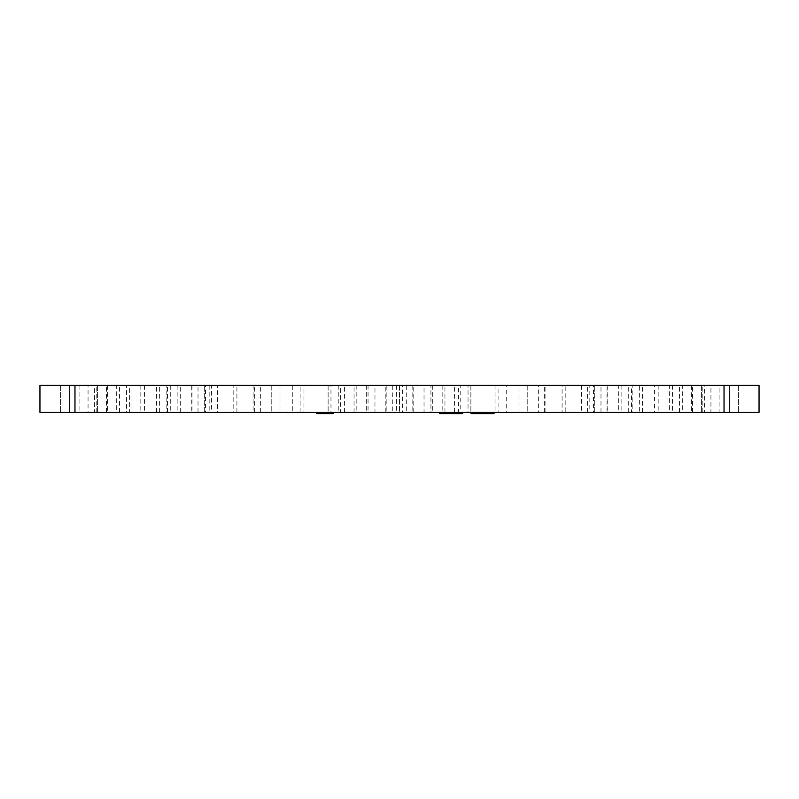 <?xml version="1.0" encoding="UTF-8"?>
<svg xmlns="http://www.w3.org/2000/svg" width="799" height="799" viewBox="0 0 799 799"><rect width="100%" height="100%" fill="white"/><g stroke="black" fill="none" stroke-linecap="round" stroke-linejoin="round"><path stroke-width="0.6" stroke-dasharray="4 3" d="M292.294 412.294L211.465 412.294L211.465 385.358L292.294 385.358L292.294 412.294L211.465 412.294M330.966 385.358L217.348 385.358L217.348 412.294L330.966 412.294L330.966 385.358L271.221 385.358L303.97 385.358L303.97 412.294M303.97 385.358L292.294 385.358M458.636 412.294L280 412.294L458.636 412.294L458.636 385.358L460.194 385.358L460.194 412.294M97.408 385.358L97.408 412.294L60.594 412.294L97.408 412.294L60.594 412.294L97.408 412.294L97.408 385.358L60.594 385.358L60.594 412.294L60.594 385.358L97.408 385.358M738.406 385.358L738.406 412.294L701.592 412.294L738.406 412.294L701.592 412.294L738.406 412.294L738.406 385.358L701.592 385.358L701.592 412.294L701.592 385.358L738.406 385.358M600.988 412.294L600.988 385.358L562.087 385.358L562.087 412.294L631.54 412.294L631.54 385.358L654.461 385.358L654.461 412.294L631.54 412.294M607.779 385.358L607.779 412.294M587.535 412.294L587.535 385.358L589.822 385.358L589.822 412.294L468.034 412.294L468.034 385.358L581.652 385.358L565.832 385.358L565.832 412.294L498.876 412.294L498.876 385.358L495.03 385.358L506.706 385.358L506.706 412.294L498.876 412.294M642.396 412.294L642.396 385.358L672.418 385.358L639.37 385.358L639.37 412.294L672.418 412.294L642.396 412.294L669.382 412.294L669.382 385.358L719.1 385.358L719.1 412.294L669.382 412.294M672.418 385.358L672.418 412.294M494.052 412.294L485.273 412.294L494.052 412.294L494.052 413.642L471.32 413.642L471.32 412.294L493.762 412.294L471.32 412.294L492.963 412.294L471.32 412.294L471.32 413.642L493.602 413.642L471.04 413.642L471.04 412.294L493.762 412.294L471.04 412.294L493.762 412.294L471.04 412.294L471.04 413.642L471.53 412.294L471.53 413.642L493.762 413.642L493.762 412.294L493.762 413.642L471.53 413.642L471.53 412.294L471.04 413.642L488.549 413.642L471.04 413.642L471.04 412.294L471.04 413.642L471.04 412.294L471.04 413.642L471.53 412.294L471.53 413.642L481.747 413.642L481.747 412.294L481.747 413.642L482.236 412.294L482.236 413.642L493.762 413.642L493.762 412.294L493.762 413.642L471.04 413.642L471.04 412.294M450.356 412.294L462.631 412.294L439.61 412.294L450.356 412.294L450.356 413.642M453.842 412.294L439.61 412.294L453.842 412.294L453.842 413.642L461.552 413.642L461.552 412.294L462.631 412.294L439.61 412.294L462.631 412.294L439.61 412.294L461.552 412.294L461.552 413.642L459.375 413.642L459.375 412.294L459.375 413.642L458.996 412.294L440.039 412.294L462.092 412.294L458.956 412.294L458.996 413.642L461.123 413.642L461.123 412.294L461.123 413.642L459.085 413.642L459.085 412.294L459.085 413.642L456.039 413.642L456.039 412.294L456.039 413.642L453.962 413.642L453.962 412.294L453.962 413.642L452.963 413.642L452.963 412.294L452.963 413.642L451.884 413.642L451.884 412.294L451.884 413.642L449.737 413.642L449.737 412.294L449.737 413.642L448.658 413.642L448.658 412.294L448.658 413.642L447.53 413.642L447.53 412.294L447.53 413.642L445.293 413.642L445.293 412.294L445.293 413.642L442.986 413.642L442.986 412.294L442.986 413.642L440.728 413.642L440.728 412.294L440.728 413.642L442.896 413.642L442.896 412.294L443.265 413.642L443.265 412.294L443.265 413.642L441.138 413.642L441.138 412.294L441.138 413.642L443.175 413.642L443.175 412.294L443.175 413.642L445.173 413.642L445.173 412.294L445.173 413.642L447.22 413.642L447.22 412.294L447.22 413.642L448.229 413.642L448.229 412.294L448.229 413.642L449.308 413.642L449.308 412.294L449.308 413.642L451.445 413.642L451.445 412.294L451.445 413.642L452.524 413.642L452.524 412.294L452.524 413.642L453.672 413.642L453.672 412.294L453.672 413.642L455.899 413.642L455.899 412.294L455.899 413.642L459.285 413.642L459.285 412.294L459.285 413.642L462.631 413.642L462.631 412.294L462.631 413.642L461.552 413.642L461.552 412.294L461.552 413.642L458.996 413.642L462.162 413.642L462.162 412.294L462.162 413.642L461.123 413.642L461.123 412.294L461.123 413.642L439.61 413.642L439.61 412.294L439.61 413.642L440.109 412.294L440.109 413.642L462.341 413.642L462.341 412.294L439.899 412.294L462.341 412.294L439.899 412.294L462.341 412.294L439.899 412.294L462.341 412.294L462.341 413.642L440.109 413.642L440.109 412.294L439.61 413.642L439.61 412.294L439.61 413.642L440.728 413.642L440.728 412.294L440.728 413.642L443.265 413.642L440.109 413.642L440.109 412.294L440.109 413.642L441.138 413.642L441.138 412.294L441.138 413.642L462.631 413.642L462.631 412.294L462.631 413.642L439.61 413.642L439.61 412.294L439.61 413.642L453.842 413.642M332.584 413.642L316.823 413.642L316.784 412.294L333.063 412.294L316.704 412.294L332.284 412.294L316.823 412.294L316.823 413.642L316.903 412.294L333.273 412.294L316.704 412.294L333.273 412.294L316.704 412.294L333.063 412.294L316.903 412.294L332.484 412.294L316.903 412.294L316.903 413.642L333.063 413.642L333.063 412.294L333.063 413.642L316.903 413.642L316.903 412.294L316.903 413.642L332.584 413.642L332.584 412.294M74.966 412.294L74.966 385.358L39.95 385.358L39.95 412.294L759.05 412.294L759.05 385.358L724.034 385.358L724.034 412.294M119.56 412.294L119.56 385.358L69.573 385.358L69.573 412.294L328.129 412.294L69.573 412.294L119.56 412.294L69.573 412.294L69.573 385.358L94.432 385.358L94.432 412.294M402.616 412.294L191.98 412.294L430.941 412.294L402.616 412.294L402.616 385.358L430.941 385.358L430.941 412.294M366.292 385.358L366.292 412.294L116.304 412.294L116.304 385.358L392.299 385.358L392.299 412.294L116.304 412.294M366.292 412.294L392.299 412.294M702.82 412.294L702.82 385.358L729.427 385.358L729.427 412.294L470.871 412.294L729.427 412.294L679.44 412.294L729.427 412.294L710.94 412.294L729.427 412.294L729.427 385.358L710.94 385.358L710.94 412.294M581.652 385.358L581.652 412.294L468.034 412.294M581.652 412.294L565.832 412.294M621.852 385.358L621.852 412.294L424.029 412.294L424.029 385.358L621.852 385.358L593.527 385.358L593.527 412.294L424.029 412.294M621.852 412.294L593.527 412.294M658.176 385.358L658.176 412.294L386.187 412.294L386.187 385.358L658.176 385.358L632.169 385.358L632.169 412.294L386.187 412.294M658.176 412.294L632.169 412.294M589.822 385.358L538.346 385.358L538.346 412.294L589.822 412.294M538.346 412.294L506.706 412.294M654.461 385.358L618.726 385.358L618.726 412.294L654.461 412.294M618.726 412.294L562.087 412.294M719.1 385.358L691.385 385.358L691.385 412.294L719.1 412.294M691.385 412.294L639.37 412.294M356.184 385.358L356.184 412.294L519 412.294L519 385.358L340.364 385.358L340.364 412.294L338.806 412.294L519 412.294M356.184 412.294L340.364 412.294M396.384 385.358L396.384 412.294L607.02 412.294L607.02 385.358L368.059 385.358L368.059 412.294L607.02 412.294M396.384 412.294L368.059 412.294M432.708 385.358L432.708 412.294L682.696 412.294L682.696 385.358L406.701 385.358L406.701 412.294L682.696 412.294M432.708 412.294L406.701 412.294M107.615 385.358L107.615 412.294L159.63 412.294L126.582 412.294L156.604 412.294L129.618 412.294L129.618 385.358L79.9 385.358L159.63 385.358L126.582 385.358L126.582 412.294M107.615 412.294L129.618 412.294M144.539 385.358L144.539 412.294L236.913 412.294L167.46 412.294L167.46 385.358L144.539 385.358L236.913 385.358L191.221 385.358L191.221 412.294M144.539 412.294L167.46 412.294M217.348 412.294L330.966 412.294M177.148 385.358L177.148 412.294L374.971 412.294L374.971 385.358L177.148 385.358L205.473 385.358L205.473 412.294L374.971 412.294M177.148 412.294L205.473 412.294M140.824 385.358L140.824 412.294L412.813 412.294L412.813 385.358L140.824 385.358L166.831 385.358L166.831 412.294L412.813 412.294M140.824 412.294L166.831 412.294M316.704 412.294L332.943 412.294L316.704 412.294L316.704 413.642L332.943 413.642L316.704 413.642L316.704 412.294L316.704 413.642L333.273 413.642L316.704 413.642L316.704 412.294L316.704 413.642L317.053 412.294L317.053 413.642L324.434 413.642L324.434 412.294L324.434 413.642L324.793 412.294L324.793 413.642L333.063 413.642L333.063 412.294L333.063 413.642L317.852 413.642L317.852 412.294L317.852 413.642L333.063 413.642L333.063 412.294L333.063 413.642L317.852 413.642L333.063 413.642L332.943 412.294L333.063 413.642L327.78 413.642L333.063 413.642L333.063 412.294L333.063 413.642L333.063 412.294L333.063 413.642L316.903 413.642L316.903 412.294L316.903 413.642L333.063 413.642L333.063 412.294L333.063 413.642L316.903 413.642L316.903 412.294L316.903 413.642L333.063 413.642L333.063 412.294L333.063 413.642L317.483 413.642L317.503 412.294L317.483 413.642L333.063 413.642L333.063 412.294L333.063 413.642L317.053 413.642L317.053 412.294L317.053 413.642L333.063 413.642L316.704 413.642L316.704 412.294L316.704 413.642L317.053 412.294L316.704 413.642L316.704 412.294L316.704 413.642L333.063 413.642L327.78 413.642L327.78 412.294L327.78 413.642L333.063 413.642L333.063 412.294L333.063 413.642L333.063 412.294L333.063 413.642L316.903 413.642L316.903 412.294L316.903 413.642L332.484 413.642L332.494 412.294L332.484 413.642L316.903 413.642L316.903 412.294L316.903 413.642L333.063 413.642L333.063 412.294L333.063 413.642L316.704 413.642L316.704 412.294L316.704 413.642L332.284 413.642L332.284 412.294L332.284 413.642L316.903 413.642L316.903 412.294L316.903 413.642L316.903 412.294L316.903 413.642L333.063 413.642L333.063 412.294L333.063 413.642L317.523 413.642L317.523 412.294L317.483 413.642L333.063 413.642L332.943 412.294L332.943 413.642L316.704 413.642L316.704 412.294M485.273 412.294L472.149 412.294L485.273 412.294L485.273 413.642L485.273 412.294M106.487 412.294L106.487 385.358L131.046 385.358L131.046 412.294M106.487 385.358L131.046 385.358M385.827 412.294L385.827 385.358L412.813 385.358M385.827 385.358L166.831 385.358M344.429 412.294L344.429 385.358L374.971 385.358M344.429 385.358L205.473 385.358M217.348 385.358L233.168 385.358L233.168 412.294M211.465 385.358L233.168 385.358M198.012 412.294L198.012 385.358L167.46 385.358M198.012 385.358L191.221 385.358M156.604 412.294L156.604 385.358L129.618 385.358M156.604 385.358L126.582 385.358M119.56 385.358L94.432 385.358M628.723 412.294L628.723 385.358L682.696 385.358M628.723 385.358L406.701 385.358M545.917 412.294L545.917 385.358L607.02 385.358M545.917 385.358L368.059 385.358M354.057 412.294L354.057 385.358L519 385.358M354.057 385.358L340.364 385.358M702.82 385.358L710.94 385.358M691.385 385.358L639.37 385.358M642.396 385.358L669.382 385.358M618.726 385.358L562.087 385.358M600.988 385.358L631.54 385.358M538.346 385.358L506.706 385.358M498.876 385.358L587.535 385.358M692.513 412.294L692.513 385.358L667.954 385.358L667.954 412.294M692.513 385.358L667.954 385.358M413.173 412.294L413.173 385.358L386.187 385.358M413.173 385.358L632.169 385.358M454.571 412.294L454.571 385.358L424.029 385.358M454.571 385.358L593.527 385.358M544.319 412.294L544.319 385.358L468.034 385.358M544.319 385.358L565.832 385.358M679.44 412.294L679.44 385.358L704.568 385.358L704.568 412.294M679.44 385.358L704.568 385.358M392.299 385.358L116.304 385.358M430.941 385.358L402.616 385.358M444.943 412.294L444.943 385.358L280 385.358L458.636 385.358M444.943 385.358L460.194 385.358M96.18 412.294L96.18 385.358L69.573 385.358L88.06 385.358L88.06 412.294M96.18 385.358L88.06 385.358M74.966 385.358L724.034 385.358M204.304 412.294L204.304 385.358L204.304 412.294M328.129 385.358L328.129 412.294L328.129 385.358M594.696 412.294L594.696 385.358L594.696 412.294M470.871 385.358L470.871 412.294L470.871 385.358M191.98 385.358L191.98 412.294M170.277 385.358L170.277 412.294M280 385.358L280 412.294M442.816 385.358L442.816 412.294M253.083 385.358L253.083 412.294M260.654 412.294L260.654 385.358M236.913 412.294L236.913 385.358M180.274 412.294L180.274 385.358M729.427 385.358L729.427 412.294L729.427 385.358M69.573 385.358L69.573 412.294L69.573 385.358M159.63 412.294L159.63 385.358M317.353 413.642L327.46 413.642L317.353 413.642L317.353 412.294L327.46 412.294L317.353 412.294L327.46 412.294L317.353 412.294L327.46 412.294L317.353 412.294L317.353 413.642L327.46 413.642L327.46 412.294L327.46 413.642L317.353 413.642L327.46 413.642L327.46 412.294L327.46 413.642L317.353 413.642L317.353 412.294M329.128 413.642L317.003 413.642L332.883 413.642L329.128 413.642L329.128 412.294L317.003 412.294L329.128 412.294M326.951 413.642L326.951 412.294M329.308 413.642L329.308 412.294M323.046 413.642L323.046 412.294L323.036 413.642M320.679 413.642L320.679 412.294M319.091 413.642L319.091 412.294M316.704 413.642L333.273 413.642L333.273 412.294M330.906 413.642L330.906 412.294M330.626 413.642L330.626 412.294M326.851 413.642L326.851 412.294M320.759 413.642L320.759 412.294M319.26 413.642L319.26 412.294M317.752 413.642L317.752 412.294M317.003 413.642L317.003 412.294L317.003 413.642M332.883 413.642L332.883 412.294L332.883 413.642M332.144 413.642L332.144 412.294M327.78 413.642L327.78 412.294L327.78 413.642L333.063 413.642L327.78 413.642L327.78 412.294L327.78 413.642M332.484 413.642L316.903 413.642L333.063 413.642L333.063 412.294L333.063 413.642L333.063 412.294L333.063 413.642L316.903 413.642L316.903 412.294L316.903 413.642L332.484 413.642L332.484 412.294M332.943 413.642L332.943 412.294L332.943 413.642M327.46 413.642L327.46 412.294L327.46 413.642M333.063 413.642L317.483 413.642L333.063 413.642L333.063 412.294M462.341 413.642L462.341 412.294L462.341 413.642L462.341 412.294L462.341 413.642L450.776 413.642L450.776 412.294L450.776 413.642L462.341 413.642L439.899 413.642L439.899 412.294L439.899 413.642L462.341 413.642L462.341 412.294L462.341 413.642L439.899 413.642L439.899 412.294L439.899 413.642L450.406 413.642L450.406 412.294L450.406 413.642L439.899 413.642L439.899 412.294L439.899 413.642L462.341 413.642L462.341 412.294L462.341 413.642L439.899 413.642L439.899 412.294L439.899 413.642L462.341 413.642M440.109 413.642L440.109 412.294L440.109 413.642L441.138 413.642L440.109 413.642L440.109 412.294M462.162 413.642L462.162 412.294L462.162 413.642L461.123 413.642L462.162 413.642L462.162 412.294M456.878 413.642L440.039 413.642L462.092 413.642L456.878 413.642L456.878 412.294M457.128 413.642L457.128 412.294M448.419 413.642L448.419 412.294M445.143 413.642L445.143 412.294M442.926 413.642L442.926 412.294M440.728 413.642L440.728 412.294M462.631 412.294L462.631 413.642L462.631 412.294L462.631 413.642L439.61 413.642L439.61 412.294M461.552 413.642L461.552 412.294M459.345 413.642L459.345 412.294M458.956 413.642L458.956 412.294M453.712 413.642L453.712 412.294M448.409 413.642L448.409 412.294M445.253 413.642L445.253 412.294M443.165 413.642L443.165 412.294M441.068 413.642L441.068 412.294M440.039 413.642L440.039 412.294L440.039 413.642M462.092 413.642L462.092 412.294L462.092 413.642M461.053 413.642L461.053 412.294M450.846 413.642L450.846 412.294M490.766 413.642L488.549 413.642L492.973 413.642L490.766 413.642L490.766 412.294L490.766 413.642M492.973 413.642L486.431 413.642L493.762 413.642L493.762 412.294L493.762 413.642L493.762 412.294L493.762 413.642L471.32 413.642L492.963 413.642L492.973 412.294L492.973 413.642L492.963 412.294M490.376 413.642L492.474 413.642L490.376 413.642L490.376 412.294L471.46 412.294L493.512 412.294L490.376 412.294L490.376 413.642M493.512 413.642L492.474 413.642L493.512 413.642L493.512 412.294L493.512 413.642M485.133 413.642L479.829 413.642L485.133 413.642L485.133 412.294L485.133 413.642M476.673 413.642L479.829 413.642L474.586 413.642L476.673 413.642L476.673 412.294L476.673 413.642M472.489 413.642L474.586 413.642L471.46 413.642L472.489 413.642L472.489 412.294L472.489 413.642M488.549 413.642L488.549 412.294L488.549 413.642M479.839 413.642L479.839 412.294L479.829 413.642M476.564 413.642L476.564 412.294L476.564 413.642M474.346 413.642L474.346 412.294L474.346 413.642M472.149 413.642L472.149 412.294L472.149 413.642M488.299 413.642L488.299 412.294L488.299 413.642M474.586 413.642L474.586 412.294L474.586 413.642M471.46 413.642L471.46 412.294L471.46 413.642M492.474 413.642L492.474 412.294L492.474 413.642M471.949 413.642L485.972 413.642L471.949 413.642L471.949 412.294L485.972 412.294L471.949 412.294M493.602 413.642L493.602 412.294L493.602 413.642M486.431 413.642L486.431 412.294L486.431 413.642M485.972 413.642L485.972 412.294L485.972 413.642M471.32 413.642L471.32 412.294M472.119 413.642L493.762 413.642L472.119 413.642L472.119 412.294M493.762 413.642L493.762 412.294M254.681 412.294L254.681 385.358M271.221 385.358L271.221 412.294L271.221 385.358M399.5 385.358L399.5 412.294L399.5 385.358M527.779 385.358L527.779 412.294L527.779 385.358M300.124 412.294L300.124 385.358M79.9 385.358L79.9 412.294M209.178 385.358L209.178 412.294M495.03 385.358L495.03 412.294M338.806 385.358L338.806 412.294"/><path stroke-width="1.2" d="M724.034 412.294L724.034 385.358L759.05 385.358L759.05 412.294L39.95 412.294L39.95 385.358L74.966 385.358L74.966 412.294M724.034 385.358L74.966 385.358M316.704 412.294L316.704 413.642L333.273 413.642L333.273 412.294M316.903 413.642L316.903 412.294M333.063 413.642L333.063 412.294M439.61 412.294L439.61 413.642L450.356 413.642L450.356 412.294M450.356 413.642L450.846 412.294M440.109 413.642L440.109 412.294M450.846 413.642L462.631 413.642L462.631 412.294M462.162 413.642L462.162 412.294M471.04 412.294L471.04 413.642L494.052 413.642L494.052 412.294M471.32 413.642L471.32 412.294M493.762 413.642L493.762 412.294"/></g></svg>
